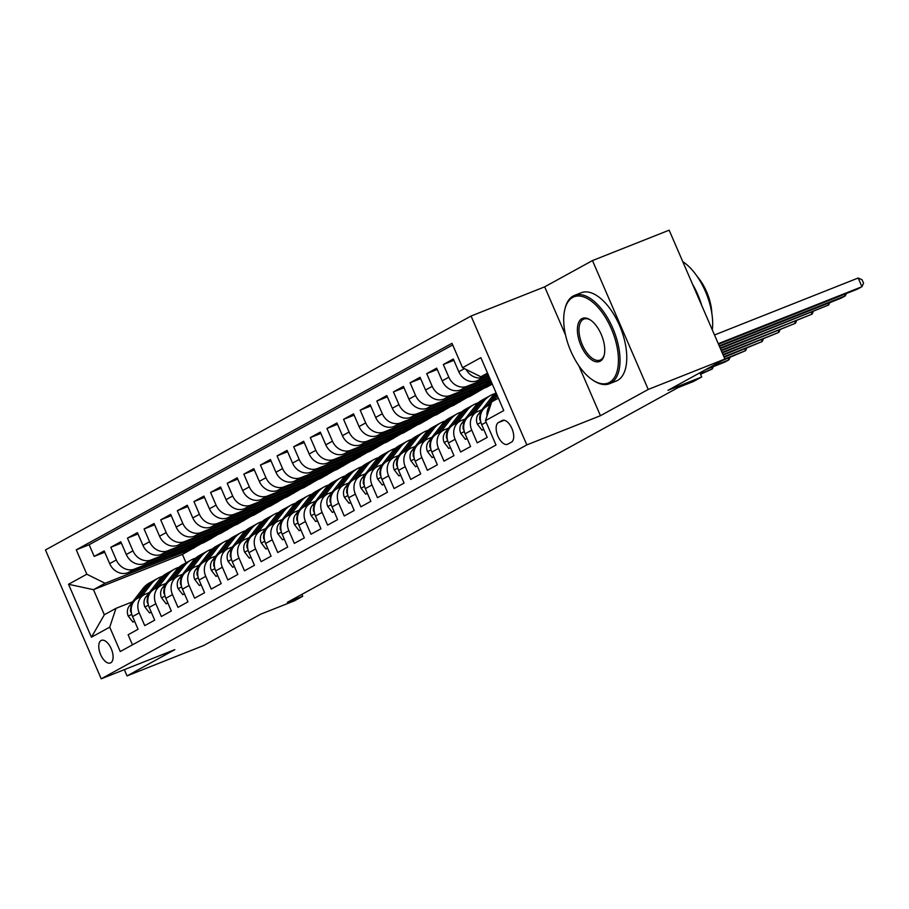 <?xml version="1.0" encoding="UTF-8"?>
<svg xmlns="http://www.w3.org/2000/svg" width="909" height="909" viewBox="0 0 909 909"><rect width="100%" height="100%" fill="white"/><g stroke="black" fill="none" stroke-linecap="round" stroke-linejoin="round"><path stroke-width="1.36" d="M110.75 662.809A12.158 6.033 -111.6 0 0 111.387 649.083A12.158 6.033 -111.6 0 0 101.444 640.356A12.158 6.033 -111.6 0 0 101.104 640.515A12.158 6.033 -111.6 0 0 100.456 654.23A12.158 6.033 -111.6 0 0 110.409 662.968A12.158 6.033 -111.6 0 0 110.75 662.809M471.055 316.037L45.45 549.956L101.217 678.818L526.822 444.899L471.055 316.037L544.673 286.846L565.534 335.057M578.749 365.6L600.44 415.708L648.231 389.438L592.475 260.576L544.673 286.846M592.475 260.576L669.149 230.182L724.916 359.044L667.967 390.336L701.714 376.962L699.907 372.781M124.328 669.66L127.033 675.91L203.707 645.504L260.644 614.211L294.391 600.838L302.697 596.27L301.879 594.372M648.231 389.438L724.916 359.044M132.464 644.833L128.112 634.755L138.077 629.278L132.578 616.563L139.236 612.905A15.203 13.169 -118.8 0 1 144.179 594.725A15.203 13.169 -118.8 0 1 145.474 594.111L149.281 592.6M139.236 612.905L144.736 625.619L154.712 620.143L149.201 607.428L155.859 603.769A15.203 13.169 -118.8 0 1 160.802 585.589A15.203 13.169 -118.8 0 1 162.097 584.976L165.904 583.464M155.859 603.769L161.359 616.484L171.335 610.996L165.836 598.292L172.483 594.634A15.203 13.169 -118.8 0 1 177.425 576.442A15.203 13.169 -118.8 0 1 178.721 575.84L182.527 574.329M172.483 594.634L177.982 607.348L187.958 601.86L182.459 589.146L189.106 585.498A15.203 13.169 -118.8 0 1 194.049 567.307A15.203 13.169 -118.8 0 1 195.344 566.705L199.151 565.193M189.106 585.498L194.606 598.202L204.582 592.725L199.082 580.01L205.729 576.351A15.203 13.169 -118.8 0 1 210.683 558.171A15.203 13.169 -118.8 0 1 211.979 557.558L215.774 556.058M205.729 576.351L211.229 589.066L221.205 583.589L215.706 570.875L222.353 567.216A15.203 13.169 -118.8 0 1 227.307 549.036A15.203 13.169 -118.8 0 1 228.602 548.422L232.409 546.911M222.353 567.216L227.864 579.931L237.84 574.454L232.329 561.739L238.987 558.081A15.203 13.169 -118.8 0 1 243.93 539.901A15.203 13.169 -118.8 0 1 245.225 539.287L249.032 537.776M238.987 558.081L244.487 570.795L254.463 565.307L248.964 552.604L255.611 548.945A15.203 13.169 -118.8 0 1 260.553 530.754A15.203 13.169 -118.8 0 1 261.849 530.152L265.655 528.64M255.611 548.945L261.11 561.66L271.087 556.172L265.587 543.457L272.234 539.81A15.203 13.169 -118.8 0 1 277.177 521.618A15.203 13.169 -118.8 0 1 278.472 521.016L282.279 519.505M272.234 539.81L277.734 552.513L287.71 547.036L282.21 534.322L288.857 530.663A15.203 13.169 -118.8 0 1 293.812 512.483A15.203 13.169 -118.8 0 1 295.095 511.869L298.902 510.369M288.857 530.663L294.357 543.377L304.333 537.901L298.834 525.186L305.481 521.527A15.203 13.169 -118.8 0 1 310.435 503.347A15.203 13.169 -118.8 0 1 311.73 502.734L315.525 501.223M305.481 521.527L310.992 534.242L320.957 528.765L315.457 516.051L322.116 512.392A15.203 13.169 -118.8 0 1 327.058 494.212A15.203 13.169 -118.8 0 1 328.354 493.598L332.16 492.087M322.116 512.392L327.615 525.107L337.591 519.618L332.08 506.915L338.739 503.256A15.203 13.169 -118.8 0 1 343.682 485.065A15.203 13.169 -118.8 0 1 344.977 484.463L348.783 482.952M338.739 503.256L344.238 515.971L354.215 510.483L348.715 497.768L355.362 494.121A15.203 13.169 -118.8 0 1 360.305 475.93A15.203 13.169 -118.8 0 1 361.6 475.327L365.407 473.816M355.362 494.121L360.862 506.824L370.838 501.348L365.338 488.633L371.986 484.974A15.203 13.169 -118.8 0 1 376.928 466.794A15.203 13.169 -118.8 0 1 378.224 466.181L382.03 464.681M371.986 484.974L377.485 497.689L387.461 492.212L381.962 479.498L388.609 475.839A15.203 13.169 -118.8 0 1 393.563 457.659A15.203 13.169 -118.8 0 1 394.847 457.045L398.653 455.534M388.609 475.839L394.108 488.553L404.085 483.077L398.585 470.362L405.232 466.703A15.203 13.169 -118.8 0 1 410.186 448.523A15.203 13.169 -118.8 0 1 411.482 447.91L415.277 446.399M405.232 466.703L410.743 479.418L420.719 473.93L415.208 461.227L421.867 457.568A15.203 13.169 -118.8 0 1 426.81 439.377A15.203 13.169 -118.8 0 1 428.105 438.774L431.911 437.263M421.867 457.568L427.366 470.283L437.343 464.794L431.843 452.08L438.49 448.432A15.203 13.169 -118.8 0 1 443.433 430.241A15.203 13.169 -118.8 0 1 444.728 429.639L448.535 428.128M438.49 448.432L443.99 461.136L453.966 455.659L448.467 442.944L455.114 439.286A15.203 13.169 -118.8 0 1 460.056 421.106A15.203 13.169 -118.8 0 1 461.352 420.492L465.158 418.992M455.114 439.286L460.613 452L470.589 446.524L465.09 433.809L471.737 430.15A15.203 13.169 -118.8 0 1 476.691 411.97A15.203 13.169 -118.8 0 1 477.975 411.357L481.781 409.845M471.737 430.15L477.236 442.865L487.213 437.388L481.713 424.673A15.203 13.169 -118.8 0 1 486.656 406.482L490.94 404.13M488.837 376.144L477.1 380.803A15.203 13.169 -118.8 0 1 458.806 371.736L453.307 359.021L443.331 364.509L453.875 360.328M489.781 378.326L460.477 389.938A15.203 13.169 61.2 0 1 442.183 380.871L436.684 368.156L426.707 373.644L437.24 369.463M490.724 380.496L443.853 399.074A15.203 13.169 61.2 0 1 425.56 390.006L420.049 377.292L410.084 382.78L420.617 378.599M491.667 382.666L427.23 408.209A15.203 13.169 61.2 0 1 408.925 399.142L403.426 386.439L393.449 391.915L403.994 387.734M492.28 384.109L486.667 387.189L410.607 417.356A15.203 13.169 61.2 0 1 392.302 408.289L386.802 395.574L376.826 401.051L387.37 396.881M483.849 388.313L470.044 396.335L393.972 426.491A15.203 13.169 61.2 0 1 375.678 417.424L370.179 404.71L360.203 410.198L370.747 406.016M467.226 397.449L453.421 405.471L377.349 435.627A15.203 13.169 61.2 0 1 359.055 426.56L353.556 413.845L343.579 419.333L354.112 415.152M450.603 406.584L436.797 414.606L360.725 444.762A15.203 13.169 61.2 0 1 342.432 435.695L336.932 422.98L326.956 428.469L337.489 424.287M433.979 415.72L420.163 423.742L344.102 453.898A15.203 13.169 61.2 0 1 325.808 444.831L320.298 432.127L310.321 437.604L320.866 433.423M417.356 424.855L403.539 432.877L327.479 463.045A15.203 13.169 61.2 0 1 309.174 453.977L303.674 441.263L293.698 446.739L304.242 442.569M400.721 434.002L386.916 442.024L310.844 472.18A15.203 13.169 61.2 0 1 292.55 463.113L287.051 450.398L277.075 455.886L287.619 451.705M384.098 443.137L370.293 451.159L294.221 481.316A15.203 13.169 61.2 0 1 275.927 472.248L270.428 459.534L260.451 465.022L270.996 460.84M367.475 452.273L353.669 460.295L277.597 490.451A15.203 13.169 61.2 0 1 259.304 481.384L253.804 468.669L243.828 474.157L254.361 469.976M350.851 461.408L337.034 469.43L260.974 499.586A15.203 13.169 61.2 0 1 242.68 490.519L237.181 477.816L227.205 483.293L237.738 479.111M334.228 470.544L320.411 478.566L244.351 508.733A15.203 13.169 61.2 0 1 226.046 499.666L220.546 486.951L210.57 492.428L221.114 488.258M317.605 479.691L303.788 487.713L227.727 517.869A15.203 13.169 61.2 0 1 209.422 508.801L203.923 496.087L193.947 501.575L204.491 497.393M300.97 488.826L287.164 496.848L211.093 527.004A15.203 13.169 61.2 0 1 192.799 517.937L187.299 505.222L177.323 510.71L187.868 506.529M284.347 497.962L270.541 505.983L194.469 536.14A15.203 13.169 61.2 0 1 176.176 527.072L170.676 514.358L160.7 519.846L171.233 515.664M267.723 507.097L253.918 515.119L177.846 545.275A15.203 13.169 61.2 0 1 159.552 536.208L154.053 523.504L144.076 528.981L154.61 524.8M251.1 516.232L237.283 524.254L161.223 554.422A15.203 13.169 61.2 0 1 142.929 545.355L137.418 532.64L127.453 538.117L137.986 533.947M234.477 525.379L220.66 533.401L144.599 563.557A15.203 13.169 61.2 0 1 126.294 554.49L120.795 541.775L110.818 547.263L121.363 543.082M701.714 376.962L693.397 381.53L678.057 387.609L287.369 602.349L302.697 596.27M502.086 420.549L498.427 422.56A11.783 5.852 -111.6 0 0 497.802 435.854A11.783 5.852 -111.6 0 0 507.449 444.308A11.783 5.852 -111.6 0 0 507.779 444.16L511.437 442.149A11.783 5.852 -111.6 0 0 512.062 428.855A11.783 5.852 -111.6 0 0 502.416 420.401A11.783 5.852 -111.6 0 0 502.086 420.549L502.768 420.288M201.219 543.65L182.425 554.41L93.479 589.68L104.33 614.757L115.966 608.36L109.728 627.153L120.272 651.537L496.007 445.024L485.463 420.64L491.701 401.846L498.371 398.176M109.728 627.153L91.434 637.209L68.527 584.271L86.821 574.215L76.265 549.831L452 343.318L462.545 367.702L480.838 357.646L503.745 410.584L485.463 420.64M217.853 534.515L210.683 538.878L134.623 569.034A15.203 13.169 -118.8 0 1 116.318 559.967L110.818 547.263M210.683 538.878L204.036 542.537L127.976 572.693L134.623 569.034M227.307 529.742L151.246 559.899A15.203 13.169 -118.8 0 1 132.953 550.831L127.453 538.117M243.942 520.607L167.87 550.763A15.203 13.169 -118.8 0 1 149.576 541.696L144.076 528.981M260.565 511.472L184.493 541.628A15.203 13.169 -118.8 0 1 166.199 532.56L160.7 519.846M277.188 502.325L201.128 532.481A15.203 13.169 -118.8 0 1 182.823 523.414L177.323 510.71M293.812 493.189L217.751 523.345A15.203 13.169 -118.8 0 1 199.446 514.278L193.947 501.575M310.435 484.054L234.374 514.21A15.203 13.169 -118.8 0 1 216.081 505.143L210.57 492.428M327.07 474.918L250.998 505.074A15.203 13.169 -118.8 0 1 232.704 496.007L227.205 483.293M343.693 465.783L267.621 495.939A15.203 13.169 -118.8 0 1 249.327 486.872L243.828 474.157M360.316 456.636L284.244 486.792A15.203 13.169 -118.8 0 1 265.951 477.725L260.451 465.022M376.94 447.501L300.879 477.657A15.203 13.169 -118.8 0 1 282.574 468.589L277.075 455.886M393.563 438.365L317.502 468.521A15.203 13.169 -118.8 0 1 299.197 459.454L293.698 446.739M410.186 429.23L334.126 459.386A15.203 13.169 -118.8 0 1 315.832 450.319L310.321 437.604M426.821 420.094L350.749 450.25A15.203 13.169 -118.8 0 1 332.455 441.183L326.956 428.469M443.444 410.948L367.372 441.104A15.203 13.169 -118.8 0 1 349.079 432.036L343.579 419.333M460.068 401.812L383.996 431.968A15.203 13.169 -118.8 0 1 365.702 422.901L360.203 410.198M476.691 392.677L400.63 422.833A15.203 13.169 -118.8 0 1 382.325 413.765L376.826 401.051M492.224 383.973L417.254 413.697A15.203 13.169 -118.8 0 1 398.96 404.63L393.449 391.915M491.292 381.803L433.877 404.562A15.203 13.169 -118.8 0 1 415.583 395.495L410.084 382.78M490.349 379.621L450.5 395.415A15.203 13.169 -118.8 0 1 432.207 386.348L426.707 373.644M489.406 377.451L467.124 386.28A15.203 13.169 -118.8 0 1 448.83 377.212L443.331 364.509M488.463 375.281L483.758 377.144A15.203 13.169 -118.8 0 1 466.135 369.486M452.693 344.92L89.15 544.73L94.195 556.399L104.74 552.217M127.976 572.693A15.203 13.169 61.2 0 1 109.671 563.625L104.171 550.911L94.195 556.399M487.031 415.89A15.203 13.169 -118.8 0 1 490.724 404.766M115.966 608.36L132.646 601.747M487.519 373.099L480.85 376.769L462.545 367.702M487.906 373.974L480.85 376.769M600.44 415.708L526.822 444.899M127.033 675.91L174.823 649.64L101.217 678.818M182.425 554.41L186.061 562.807A29.077 25.191 61.2 0 0 179.243 568.648L169.926 580.624M194.06 548.013L105.114 583.283L93.479 589.68L68.527 584.271M476.691 411.97L470.033 415.618A15.203 13.169 61.2 0 0 465.09 433.809M490.905 380.916L486.792 383.178L491.133 381.45M486.372 382.212L486.792 383.178M460.056 421.106L453.409 424.764A15.203 13.169 61.2 0 0 448.467 442.944M477.475 388.291L470.169 392.313L492.076 383.621M469.748 391.359L470.169 392.313M443.433 430.241L436.786 433.9A15.203 13.169 61.2 0 0 431.843 452.08M460.852 397.426L453.534 401.448L476.543 392.324M453.125 400.494L453.534 401.448M426.81 439.377L420.163 443.035A15.203 13.169 61.2 0 0 415.208 461.227M444.228 406.573L436.911 410.584L459.92 401.471M436.502 409.629L436.911 410.584M410.186 448.523L403.539 452.171A15.203 13.169 61.2 0 0 398.585 470.362M427.594 415.708L420.288 419.719L443.297 410.607M419.878 418.765L420.288 419.719M393.563 457.659L386.904 461.306A15.203 13.169 61.2 0 0 381.962 479.498M410.97 424.844L403.664 428.866L426.662 419.742M403.244 427.9L403.664 428.866M376.928 466.794L370.281 470.453A15.203 13.169 61.2 0 0 365.338 488.633M394.347 433.979L387.041 438.002L410.039 428.878M386.62 437.047L387.041 438.002M360.305 475.93L353.658 479.588A15.203 13.169 61.2 0 0 348.715 497.768M377.724 443.115L370.406 447.137L393.415 438.013M369.997 446.183L370.406 447.137M343.682 485.065L337.034 488.724A15.203 13.169 61.2 0 0 332.08 506.915M361.1 452.262L353.783 456.273L376.792 447.16M353.374 455.318L353.783 456.273M327.058 494.212L320.411 497.859A15.203 13.169 61.2 0 0 315.457 516.051M344.477 461.397L337.159 465.408L360.169 456.295M336.75 464.454L337.159 465.408M310.435 503.347L303.776 506.995A15.203 13.169 61.2 0 0 298.834 525.186M327.842 470.532L320.536 474.555L343.534 465.431M320.127 473.589L320.536 474.555M293.812 512.483L287.153 516.142A15.203 13.169 61.2 0 0 282.21 534.322M311.219 479.668L303.913 483.69L326.91 474.566M303.492 482.736L303.913 483.69M277.177 521.618L270.53 525.277A15.203 13.169 61.2 0 0 265.587 543.457M294.596 488.803L287.289 492.826L310.287 483.702M286.869 491.871L287.289 492.826M260.553 530.754L253.906 534.412A15.203 13.169 61.2 0 0 248.964 552.604M277.972 497.95L270.655 501.961L293.664 492.848M270.246 501.007L270.655 501.961M243.93 539.901L237.283 543.548A15.203 13.169 61.2 0 0 232.329 561.739M261.349 507.086L254.031 511.097L277.04 501.984M253.622 510.142L254.031 511.097M227.307 549.036L220.66 552.683A15.203 13.169 61.2 0 0 215.706 570.875M244.714 516.221L237.408 520.243L260.417 511.119M236.999 519.278L237.408 520.243M210.683 558.171L204.025 561.83A15.203 13.169 61.2 0 0 199.082 580.01M228.091 525.357L220.785 529.379L243.782 520.255M220.364 528.424L220.785 529.379M194.049 567.307L187.402 570.966A15.203 13.169 61.2 0 0 182.459 589.146M211.467 534.492L204.161 538.514L227.159 529.39M203.741 537.56L204.161 538.514M177.425 576.442L170.778 580.101A15.203 13.169 61.2 0 0 165.836 598.292M194.844 543.639L187.527 547.65L210.536 538.537M187.118 546.695L187.527 547.65M160.802 585.589L154.155 589.237A15.203 13.169 61.2 0 0 149.201 607.428M178.221 552.774L170.903 556.785L193.912 547.673M170.494 555.831L170.903 556.785M89.15 544.73L76.265 549.831M86.821 574.215L105.114 583.283M144.179 594.725L137.532 598.372A15.203 13.169 61.2 0 0 132.578 616.563M91.434 637.209L104.33 614.757M718.269 343.682L861.937 286.721L857.789 289.005L718.496 344.227M714.497 334.978L858.176 278.018L861.937 286.721L863.55 283.21L862.039 279.733L858.176 278.018M609.462 382.416A46.37 23.009 -111.6 0 0 611.359 328.785A46.37 23.009 -111.6 0 0 572.681 297.436A46.37 23.009 -111.6 0 0 564.83 309.412A46.37 23.009 -111.6 0 0 592.861 380.144A46.37 23.009 -111.6 0 0 609.462 382.416M564.83 309.412L565.103 308.299A47.507 23.577 68.4 0 1 573.147 296.027A47.507 23.577 68.4 0 1 574.488 295.402A47.507 23.577 68.4 0 1 613.348 329.501A47.507 23.577 68.4 0 1 610.825 383.098A47.507 23.577 68.4 0 1 609.496 383.723A47.507 23.577 68.4 0 1 593.827 380.769L592.861 380.144M600.27 361.168A23.179 11.499 68.4 0 1 580.931 345.5A23.179 11.499 68.4 0 1 581.874 318.684A23.179 11.499 68.4 0 1 590.168 319.82A23.179 11.499 68.4 0 1 604.19 355.192A23.179 11.499 68.4 0 1 600.27 361.168M590.657 320.15A22.043 10.942 -111.6 0 0 583.862 319.07A22.043 10.942 -111.6 0 0 583.248 319.366A22.043 10.942 -111.6 0 0 582.078 344.227A22.043 10.942 -111.6 0 0 600.11 360.055A22.043 10.942 -111.6 0 0 600.735 359.759A22.043 10.942 -111.6 0 0 604.326 354.612M682.761 261.622A47.507 23.577 68.4 0 1 712.292 329.876M692.544 284.244A47.507 23.577 68.4 0 1 701.68 305.356M697.248 276.541A34.201 16.976 68.4 0 1 711.838 313.355M574.488 295.402L581.226 292.732A47.507 23.577 68.4 0 1 620.097 326.831A47.507 23.577 68.4 0 1 617.575 380.428A47.507 23.577 68.4 0 1 616.245 381.053L609.496 383.723M493.576 400.812L497.393 395.904M483.702 429.264L482.02 430.184L477.35 424.128A10.067 8.726 -118.8 0 1 478.327 414.288L491.962 396.767A29.077 25.191 -118.8 0 1 496.019 392.733M719.212 345.852L845.313 295.857L841.155 298.141L719.439 346.397M496.371 393.563A29.077 25.191 61.2 0 0 495.121 395.029L485.804 407.005M487.872 405.823L496.746 394.415M481.202 412.936A10.067 8.726 61.2 0 0 479.759 419.628L480.645 421.265M846.381 293.527L845.313 295.857L844.609 294.232M482.02 430.184L483.793 429.48M474.407 413.22L483.656 401.335A29.077 25.191 -118.8 0 1 490.485 395.483A29.077 25.191 -118.8 0 1 494.894 393.654M467.078 438.399L465.397 439.32L460.727 433.263A10.067 8.726 -118.8 0 1 461.704 423.424L475.339 405.903A29.077 25.191 -118.8 0 1 482.179 400.051L485.338 398.324A29.077 25.191 61.2 0 0 478.498 404.175L469.18 416.14M720.144 348.033L828.69 304.992L720.382 348.567M471.248 414.958L480.497 403.073A29.077 25.191 -118.8 0 1 487.326 397.222L490.485 395.483M486.349 397.801A29.077 25.191 61.2 0 0 485.338 398.324M464.579 422.071A10.067 8.726 61.2 0 0 463.136 428.764L464.022 430.4M829.758 302.663L828.69 304.992L827.985 303.367M465.397 439.32L467.169 438.615M457.772 422.355L467.033 410.482A29.077 25.191 -118.8 0 1 473.862 404.63A29.077 25.191 -118.8 0 1 478.27 402.801M450.455 447.535L448.773 448.455L444.103 442.41A10.067 8.726 -118.8 0 1 445.08 432.559L458.715 415.049A29.077 25.191 -118.8 0 1 465.556 409.198L468.714 407.459A29.077 25.191 61.2 0 0 461.874 413.311L452.557 425.276M721.087 350.204L812.067 314.139L721.326 350.749M454.614 424.094L463.874 412.209A29.077 25.191 -118.8 0 1 470.703 406.357L473.862 404.63M469.726 406.937A29.077 25.191 61.2 0 0 468.714 407.459M447.955 431.207A10.067 8.726 61.2 0 0 446.501 437.911L447.387 439.536M813.135 311.798L812.067 314.139L811.362 312.503M448.773 448.455L450.546 447.751M441.149 431.502L450.398 419.617A29.077 25.191 -118.8 0 1 457.238 413.765A29.077 25.191 -118.8 0 1 461.647 411.936M433.82 456.67L432.15 457.591L427.469 451.546A10.067 8.726 -118.8 0 1 428.457 441.694L442.092 424.185A29.077 25.191 -118.8 0 1 448.921 418.333L452.08 416.595A29.077 25.191 61.2 0 0 445.251 422.446L435.934 434.422M722.03 352.374L795.443 323.274L722.269 352.919M437.99 433.229L447.239 421.356A29.077 25.191 -118.8 0 1 454.08 415.504L457.238 413.765M453.102 416.072A29.077 25.191 61.2 0 0 452.08 416.595M431.332 440.354A10.067 8.726 61.2 0 0 429.877 447.046L430.764 448.682M796.511 320.934L795.443 323.274L794.727 321.638M432.15 457.591L433.923 456.897M424.526 440.638L433.775 428.753A29.077 25.191 -118.8 0 1 440.615 422.901A29.077 25.191 -118.8 0 1 445.024 421.072M417.197 465.817L415.527 466.737L410.845 460.681A10.067 8.726 -118.8 0 1 411.834 450.83L425.469 433.32A29.077 25.191 -118.8 0 1 432.298 427.469L435.456 425.73A29.077 25.191 61.2 0 0 428.628 431.582L419.31 443.558M722.973 354.544L778.808 332.41L723.2 355.089M421.367 442.376L430.616 430.491A29.077 25.191 -118.8 0 1 437.456 424.639L440.615 422.901M436.468 425.207A29.077 25.191 61.2 0 0 435.456 425.73M414.709 449.489A10.067 8.726 61.2 0 0 413.254 456.182L414.14 457.818M779.888 330.069L778.808 332.41L778.104 330.774M415.527 466.737L417.299 466.033M407.902 449.773L417.151 437.888A29.077 25.191 -118.8 0 1 423.992 432.036A29.077 25.191 -118.8 0 1 428.4 430.207M400.574 474.952L398.903 475.873L394.222 469.817A10.067 8.726 -118.8 0 1 395.21 459.977L408.834 442.456A29.077 25.191 -118.8 0 1 415.674 436.604L418.833 434.866A29.077 25.191 61.2 0 0 411.993 440.717L402.676 452.693M723.905 356.726L762.185 341.545L724.143 357.271M404.744 451.512L413.993 439.626A29.077 25.191 -118.8 0 1 420.833 433.775L423.992 432.036M419.844 434.354A29.077 25.191 61.2 0 0 418.833 434.866M398.074 458.625A10.067 8.726 61.2 0 0 396.631 465.317L397.517 466.953M763.265 339.216L762.185 341.545L761.481 339.921M398.903 475.873L400.664 475.168M391.279 458.909L400.528 447.023A29.077 25.191 -118.8 0 1 407.368 441.172A29.077 25.191 -118.8 0 1 411.766 439.342M383.95 484.088L382.269 485.008L377.599 478.952A10.067 8.726 -118.8 0 1 378.576 469.112L392.211 451.591A29.077 25.191 -118.8 0 1 399.051 445.74L402.21 444.012A29.077 25.191 61.2 0 0 395.37 449.864L386.052 461.829M724.848 358.896L745.562 350.681L721.86 360.714M388.12 460.647L397.369 448.762A29.077 25.191 -118.8 0 1 404.21 442.91L407.368 441.172M403.221 443.49A29.077 25.191 61.2 0 0 402.21 444.012M381.45 467.76A10.067 8.726 61.2 0 0 380.007 474.453L380.894 476.089M746.63 348.352L745.562 350.681L744.857 349.056M382.269 485.008L384.041 484.304M374.656 468.044L383.905 456.17A29.077 25.191 -118.8 0 1 390.734 450.319A29.077 25.191 -118.8 0 1 395.142 448.489M367.327 493.223L365.645 494.144L360.975 488.099A10.067 8.726 -118.8 0 1 361.952 478.248L375.587 460.738A29.077 25.191 -118.8 0 1 382.428 454.886L385.586 453.148A29.077 25.191 61.2 0 0 378.746 459L369.429 470.964M709.395 367.566L728.938 359.828L724.78 362.112L705.236 369.849M371.497 469.783L380.746 457.897A29.077 25.191 -118.8 0 1 387.575 452.046L390.734 450.319M386.598 452.625A29.077 25.191 61.2 0 0 385.586 453.148M364.827 476.895A10.067 8.726 61.2 0 0 363.373 483.599L364.259 485.224M730.007 357.487L728.938 359.828L728.234 358.191M365.645 494.144L367.418 493.439M358.021 477.191L367.281 465.306A29.077 25.191 -118.8 0 1 374.11 459.454A29.077 25.191 -118.8 0 1 378.519 457.625M350.692 502.359L349.022 503.279L344.352 497.234A10.067 8.726 -118.8 0 1 345.329 487.383L358.964 469.873A29.077 25.191 -118.8 0 1 365.804 464.022L368.963 462.283A29.077 25.191 61.2 0 0 362.123 468.135L352.806 480.111M700.305 373.724L712.315 368.963L700.544 374.258M354.862 478.918L364.123 467.044A29.077 25.191 -118.8 0 1 370.952 461.193L374.11 459.454M369.974 461.761A29.077 25.191 61.2 0 0 368.963 462.283M348.204 486.042A10.067 8.726 61.2 0 0 346.749 492.735L347.636 494.371M713.383 366.622L712.315 368.963L711.611 367.327M349.022 503.279L350.794 502.586M341.398 486.326L350.647 474.441A29.077 25.191 -118.8 0 1 357.487 468.589A29.077 25.191 -118.8 0 1 361.896 466.76M334.069 511.506L332.399 512.426L327.717 506.37A10.067 8.726 -118.8 0 1 328.706 496.519L342.341 479.009A29.077 25.191 -118.8 0 1 349.17 473.157L352.328 471.419A29.077 25.191 61.2 0 0 345.5 477.27L336.182 489.247M338.239 488.065L347.488 476.18A29.077 25.191 -118.8 0 1 354.328 470.328L357.487 468.589M353.34 470.896A29.077 25.191 61.2 0 0 352.328 471.419M331.58 495.178A10.067 8.726 61.2 0 0 330.126 501.87L331.012 503.506M332.399 512.426L334.171 511.722M324.774 495.462L334.023 483.577A29.077 25.191 -118.8 0 1 340.864 477.725A29.077 25.191 -118.8 0 1 345.272 475.896M317.446 520.641L315.775 521.561L311.094 515.505A10.067 8.726 -118.8 0 1 312.082 505.665L325.717 488.144A29.077 25.191 -118.8 0 1 332.546 482.293L335.705 480.554A29.077 25.191 61.2 0 0 328.876 486.406L319.548 498.382M677.921 387.688L673.762 389.972M321.616 497.2L330.865 485.315A29.077 25.191 -118.8 0 1 337.705 479.463L340.864 477.725M336.716 480.043A29.077 25.191 61.2 0 0 335.705 480.554M314.957 504.313A10.067 8.726 61.2 0 0 313.503 511.006L314.389 512.642M315.775 521.561L317.536 520.857M308.151 504.597L317.4 492.712A29.077 25.191 -118.8 0 1 324.24 486.86A29.077 25.191 -118.8 0 1 328.638 485.031M300.822 529.777L299.141 530.697L294.471 524.641A10.067 8.726 -118.8 0 1 295.459 514.801L309.083 497.28A29.077 25.191 -118.8 0 1 315.923 491.428L319.082 489.701A29.077 25.191 61.2 0 0 312.242 495.553L302.924 507.517M661.298 396.824L657.139 399.108M304.992 506.336L314.241 494.451A29.077 25.191 -118.8 0 1 321.082 488.599L324.24 486.86M320.093 489.178A29.077 25.191 61.2 0 0 319.082 489.701M298.322 513.449A10.067 8.726 61.2 0 0 296.879 520.141L297.766 521.777M299.141 530.697L300.913 529.992M291.528 513.733L300.777 501.859A29.077 25.191 -118.8 0 1 307.606 496.007A29.077 25.191 -118.8 0 1 312.014 494.178M284.199 538.912L282.517 539.832L277.847 533.788A10.067 8.726 -118.8 0 1 278.824 523.936L292.459 506.427A29.077 25.191 -118.8 0 1 299.3 500.575L302.458 498.836A29.077 25.191 61.2 0 0 295.618 504.688L286.301 516.653M644.674 405.959L640.515 408.243M288.369 515.471L297.618 503.586A29.077 25.191 -118.8 0 1 304.447 497.734L307.606 496.007M303.47 498.314A29.077 25.191 61.2 0 0 302.458 498.836M281.699 522.584A10.067 8.726 61.2 0 0 280.256 529.288L281.142 530.913M282.517 539.832L284.29 539.128M274.893 522.88L284.153 510.994A29.077 25.191 -118.8 0 1 290.982 505.143A29.077 25.191 -118.8 0 1 295.391 503.313M267.576 548.047L265.894 548.968L261.224 542.923A10.067 8.726 -118.8 0 1 262.201 533.072L275.836 515.562A29.077 25.191 -118.8 0 1 282.676 509.71L285.835 507.972A29.077 25.191 61.2 0 0 278.995 513.824L269.678 525.8M628.051 415.095L623.892 417.39M271.734 524.607L280.995 512.733A29.077 25.191 -118.8 0 1 287.823 506.881L290.982 505.143M286.846 507.449A29.077 25.191 61.2 0 0 285.835 507.972M265.076 531.731A10.067 8.726 61.2 0 0 263.621 538.423L264.508 540.06M265.894 548.968L267.666 548.275M258.27 532.015L267.519 520.13A29.077 25.191 -118.8 0 1 274.359 514.278A29.077 25.191 -118.8 0 1 278.768 512.449M250.941 557.194L249.271 558.115L244.589 552.058A10.067 8.726 -118.8 0 1 245.578 542.207L259.213 524.698A29.077 25.191 -118.8 0 1 266.042 518.846L269.2 517.107A29.077 25.191 61.2 0 0 262.371 522.959L253.054 534.935M611.416 424.242L607.269 426.526M255.111 533.753L264.36 521.868A29.077 25.191 -118.8 0 1 271.2 516.017L274.359 514.278M270.223 516.585A29.077 25.191 61.2 0 0 269.2 517.107M248.452 540.866A10.067 8.726 61.2 0 0 246.998 547.559L247.884 549.195M249.271 558.115L251.043 557.41M241.646 541.15L250.895 529.265A29.077 25.191 -118.8 0 1 257.736 523.414A29.077 25.191 -118.8 0 1 262.144 521.584M234.317 566.33L232.647 567.25L227.966 561.194A10.067 8.726 -118.8 0 1 228.954 551.354L242.589 533.833A29.077 25.191 -118.8 0 1 249.418 527.981L252.577 526.243A29.077 25.191 61.2 0 0 245.748 532.095L236.431 544.071M594.793 433.377L590.634 435.661M238.488 542.889L247.737 531.004A29.077 25.191 -118.8 0 1 254.577 525.152L257.736 523.414M253.588 525.732A29.077 25.191 61.2 0 0 252.577 526.243M231.829 550.002A10.067 8.726 61.2 0 0 230.375 556.694L231.261 558.331M232.647 567.25L234.42 566.546M225.023 550.286L234.272 538.401A29.077 25.191 -118.8 0 1 241.112 532.549A29.077 25.191 -118.8 0 1 245.521 530.72M217.694 575.465L216.024 576.386L211.343 570.329A10.067 8.726 -118.8 0 1 212.331 560.489L225.955 542.968A29.077 25.191 -118.8 0 1 232.795 537.117L235.954 535.39A29.077 25.191 61.2 0 0 229.125 541.241L219.796 553.206M578.169 442.513L574.011 444.796M221.864 552.024L231.113 540.139A29.077 25.191 -118.8 0 1 237.953 534.287L241.112 532.549M236.965 534.867A29.077 25.191 61.2 0 0 235.954 535.39M215.206 559.137A10.067 8.726 61.2 0 0 213.751 565.83L214.638 567.466M216.024 576.386L217.785 575.681M208.4 559.421L217.649 547.548A29.077 25.191 -118.8 0 1 224.489 541.696A29.077 25.191 -118.8 0 1 228.886 539.866M201.071 584.601L199.389 585.521L194.719 579.476A10.067 8.726 -118.8 0 1 195.696 569.625L209.331 552.115A29.077 25.191 -118.8 0 1 216.172 546.264L219.33 544.525A29.077 25.191 61.2 0 0 212.49 550.377L203.173 562.341M561.546 451.648L557.387 453.932M205.241 561.16L214.49 549.275A29.077 25.191 -118.8 0 1 221.33 543.423L224.489 541.696M220.342 544.002A29.077 25.191 61.2 0 0 219.33 544.525M198.571 568.273A10.067 8.726 61.2 0 0 197.128 574.977L198.014 576.601M199.389 585.521L201.162 584.817M191.776 568.568L201.025 556.683A29.077 25.191 -118.8 0 1 207.854 550.831A29.077 25.191 -118.8 0 1 212.263 549.002M184.447 593.736L182.766 594.656L178.096 588.612A10.067 8.726 -118.8 0 1 179.073 578.76L192.708 561.251A29.077 25.191 -118.8 0 1 199.548 555.399L202.707 553.661A29.077 25.191 61.2 0 0 195.867 559.512L186.55 571.488M544.923 460.783L540.764 463.079M188.618 570.295L197.867 558.421A29.077 25.191 -118.8 0 1 204.695 552.57L207.854 550.831M203.718 553.138A29.077 25.191 61.2 0 0 202.707 553.661M181.948 577.42A10.067 8.726 61.2 0 0 180.505 584.112L181.38 585.748M182.766 594.656L184.538 593.963M175.142 577.704L184.402 565.818A29.077 25.191 -118.8 0 1 191.231 559.967A29.077 25.191 -118.8 0 1 195.64 558.137M167.813 602.883L166.142 603.803L161.472 597.747A10.067 8.726 -118.8 0 1 162.45 587.896L176.085 570.386A29.077 25.191 -118.8 0 1 182.925 564.534L186.084 562.796A29.077 25.191 61.2 0 1 187.095 562.273M528.288 469.93L524.141 472.214M171.983 579.442L181.243 567.557A29.077 25.191 -118.8 0 1 188.072 561.705L191.231 559.967M165.324 586.555A10.067 8.726 61.2 0 0 163.87 593.247L164.756 594.884M166.142 603.803L167.915 603.099M158.518 586.839L167.767 574.954A29.077 25.191 -118.8 0 1 174.608 569.102A29.077 25.191 -118.8 0 1 179.016 567.273M151.189 612.018L149.519 612.939L144.838 606.882A10.067 8.726 -118.8 0 1 145.826 597.043L159.461 579.522A29.077 25.191 -118.8 0 1 166.29 573.67L169.449 571.931A29.077 25.191 61.2 0 0 162.62 577.783L153.303 589.759M511.665 479.066L507.506 481.35M155.359 588.577L164.609 576.692A29.077 25.191 -118.8 0 1 171.449 570.841L174.608 569.102M170.46 571.42A29.077 25.191 61.2 0 0 169.449 571.931M148.701 595.69A10.067 8.726 61.2 0 0 147.247 602.383L148.133 604.019M149.519 612.939L151.292 612.234M141.895 595.974L151.144 584.089A29.077 25.191 -118.8 0 1 157.984 578.238A29.077 25.191 -118.8 0 1 162.393 576.408M134.566 621.154L132.896 622.074L128.214 616.018A10.067 8.726 -118.8 0 1 129.203 606.178L142.838 588.657A29.077 25.191 -118.8 0 1 149.667 582.805L152.826 581.078A29.077 25.191 61.2 0 0 145.997 586.93L136.668 598.895M495.041 488.201L490.883 490.485M138.736 597.713L147.985 585.828A29.077 25.191 -118.8 0 1 154.825 579.976L157.984 578.238M153.837 580.556A29.077 25.191 61.2 0 0 152.826 581.078M132.078 604.826A10.067 8.726 61.2 0 0 130.623 611.518L131.51 613.155M132.896 622.074L134.657 621.37M144.599 563.557L151.246 559.899M161.223 554.422L167.87 550.763M177.846 545.275L184.493 541.628M194.469 536.14L201.128 532.481M211.093 527.004L217.751 523.345M227.727 517.869L234.374 514.21M244.351 508.733L250.998 505.074M260.974 499.586L267.621 495.939M277.597 490.451L284.244 486.792M294.221 481.316L300.879 477.657M310.844 472.18L317.502 468.521M327.479 463.045L334.126 459.386M344.102 453.898L350.749 450.25M360.725 444.762L367.372 441.104M377.349 435.627L383.996 431.968M393.972 426.491L400.63 422.833M410.607 417.356L417.254 413.697M427.23 408.209L433.877 404.562M443.853 399.074L450.5 395.415M460.477 389.938L467.124 386.28M477.1 380.803L483.758 377.144M458.806 371.736L464.442 368.634M109.671 563.625L116.318 559.967M126.294 554.49L132.953 550.831M142.929 545.355L149.576 541.696M159.552 536.208L166.199 532.56M176.176 527.072L182.823 523.414M192.799 517.937L199.446 514.278M209.422 508.801L216.081 505.143M226.046 499.666L232.704 496.007M242.68 490.519L249.327 486.872M259.304 481.384L265.951 477.725M275.927 472.248L282.574 468.589M292.55 463.113L299.197 459.454M309.174 453.977L315.832 450.319M325.808 444.831L332.455 441.183M342.432 435.695L349.079 432.036M359.055 426.56L365.702 422.901M375.678 417.424L382.325 413.765M392.302 408.289L398.96 404.63M408.925 399.142L415.583 395.495M425.56 390.006L432.207 386.348M442.183 380.871L448.83 377.212M481.713 424.673L486.145 422.231M504.256 420.253L498.427 422.56M477.464 424.276L480.906 422.39M491.962 396.767L495.121 395.029M478.327 414.288L481.316 412.641M480.372 419.39L479.759 419.628M460.84 433.423L464.283 431.525M480.497 403.073L483.656 401.335M475.339 405.903L478.498 404.175M461.704 423.424L464.692 421.776M463.749 428.525L463.136 428.764M444.217 442.558L447.66 440.66M463.874 412.209L467.033 410.482M458.715 415.049L461.874 413.311M445.08 432.559L448.069 430.911M447.126 437.661L446.501 437.911M427.594 451.693L431.036 449.796M447.239 421.356L450.398 419.617M442.092 424.185L445.251 422.446M428.457 441.694L431.445 440.058M430.491 446.796L429.877 447.046M410.959 460.829L414.413 458.943M430.616 430.491L433.775 428.753M425.469 433.32L428.628 431.582M411.834 450.83L414.822 449.194M413.868 455.943L413.254 456.182M394.336 469.964L397.778 468.078M413.993 439.626L417.151 437.888M408.834 442.456L411.993 440.717M395.21 459.977L398.199 458.329M397.244 465.078L396.631 465.317M377.712 479.111L381.155 477.214M397.369 448.762L400.528 447.023M392.211 451.591L395.37 449.864M378.576 469.112L381.564 467.465M380.621 474.214L380.007 474.453M361.089 488.247L364.532 486.349M380.746 457.897L383.905 456.17M375.587 460.738L378.746 459M361.952 478.248L364.941 476.6M363.998 483.349L363.373 483.599M344.466 497.382L347.908 495.485M364.123 467.044L367.281 465.306M358.964 469.873L362.123 468.135M345.329 487.383L348.317 485.747M347.363 492.485L346.749 492.735M327.842 506.518L331.285 504.631M347.488 476.18L350.647 474.441M342.341 479.009L345.5 477.27M328.706 496.519L331.694 494.882M330.74 501.632L330.126 501.87M311.208 515.653L314.662 513.767M330.865 485.315L334.023 483.577M325.717 488.144L328.876 486.406M312.082 505.665L315.071 504.018M314.116 510.767L313.503 511.006M294.584 524.8L298.027 522.902M314.241 494.451L317.4 492.712M309.083 497.28L312.242 495.553M295.459 514.801L298.436 513.153M297.493 519.903L296.879 520.141M277.961 533.935L281.404 532.038M297.618 503.586L300.777 501.859M292.459 506.427L295.618 504.688M278.824 523.936L281.813 522.289M280.87 529.038L280.256 529.288M261.337 543.071L264.78 541.173M280.995 512.733L284.153 510.994M275.836 515.562L278.995 513.824M262.201 533.072L265.189 531.435M264.246 538.173L263.621 538.423M244.714 552.206L248.157 550.32M264.36 521.868L267.519 520.13M259.213 524.698L262.371 522.959M245.578 542.207L248.566 540.571M247.612 547.32L246.998 547.559M228.079 561.342L231.534 559.455M247.737 531.004L250.895 529.265M242.589 533.833L245.748 532.095M228.954 551.354L231.943 549.706M230.988 556.456L230.375 556.694M211.456 570.488L214.899 568.591M231.113 540.139L234.272 538.401M225.955 542.968L229.125 541.241M212.331 560.489L215.319 558.842M214.365 565.591L213.751 565.83M194.833 579.624L198.276 577.726M214.49 549.275L217.649 547.548M209.331 552.115L212.49 550.377M195.696 569.625L198.685 567.977M197.742 574.727L197.128 574.977M178.209 588.759L181.652 586.862M197.867 558.421L201.025 556.683M192.708 561.251L195.867 559.512M179.073 578.76L182.061 577.124M181.118 583.862L180.505 584.112M161.586 597.895L165.029 596.009M181.243 567.557L184.402 565.818M176.085 570.386L179.243 568.648M162.45 587.896L165.438 586.26M164.484 593.009L163.87 593.247M144.963 607.03L148.406 605.144M164.609 576.692L167.767 574.954M159.461 579.522L162.62 577.783M145.826 597.043L148.815 595.395M147.86 602.144L147.247 602.383M128.328 616.177L131.782 614.279M147.985 585.828L151.144 584.089M142.838 588.657L145.997 586.93M129.203 606.178L132.191 604.53M131.237 611.28L130.623 611.518"/></g></svg>
